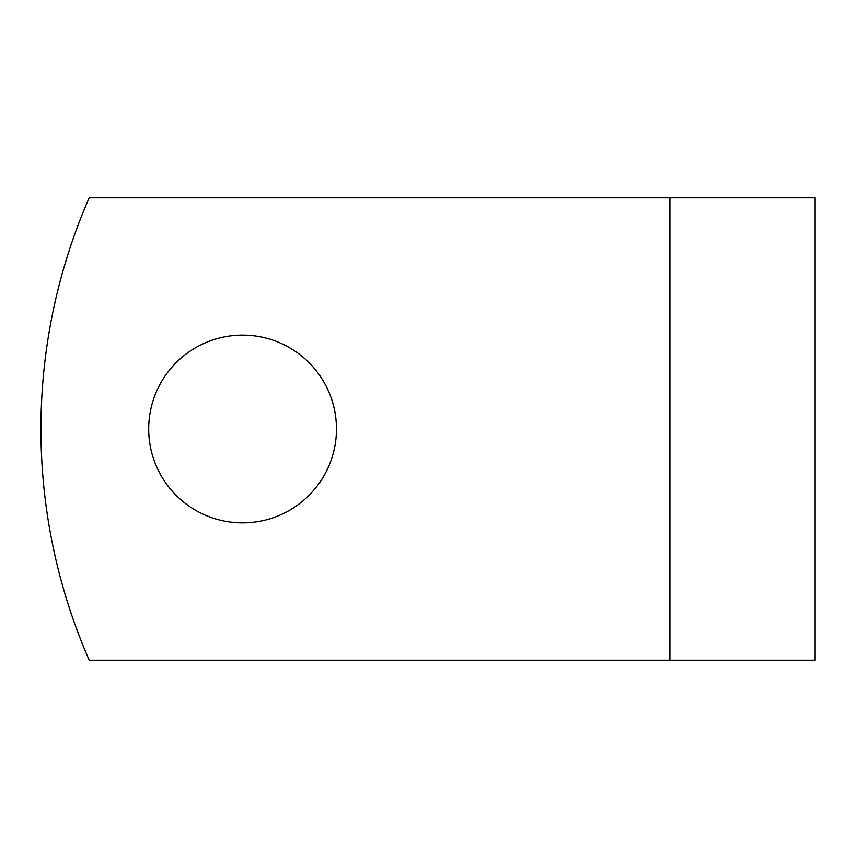 <?xml version="1.0" encoding="UTF-8"?>
<svg xmlns="http://www.w3.org/2000/svg" width="858" height="858" viewBox="0 0 858 858"><rect width="100%" height="100%" fill="white"/><g stroke="black" fill="none" stroke-linecap="round" stroke-linejoin="round"><path stroke-width="1.29" d="M336.454 429A93.876 93.876 0 0 0 242.578 335.124A93.876 93.876 0 0 0 148.691 429A93.876 93.876 0 0 0 242.578 522.876A93.876 93.876 0 0 0 336.454 429M669.884 197.769L89.2 197.769A578.077 578.077 0 0 0 89.2 660.231L669.884 660.231L669.884 197.769L815.1 197.769L815.1 660.231L669.884 660.231"/></g></svg>
